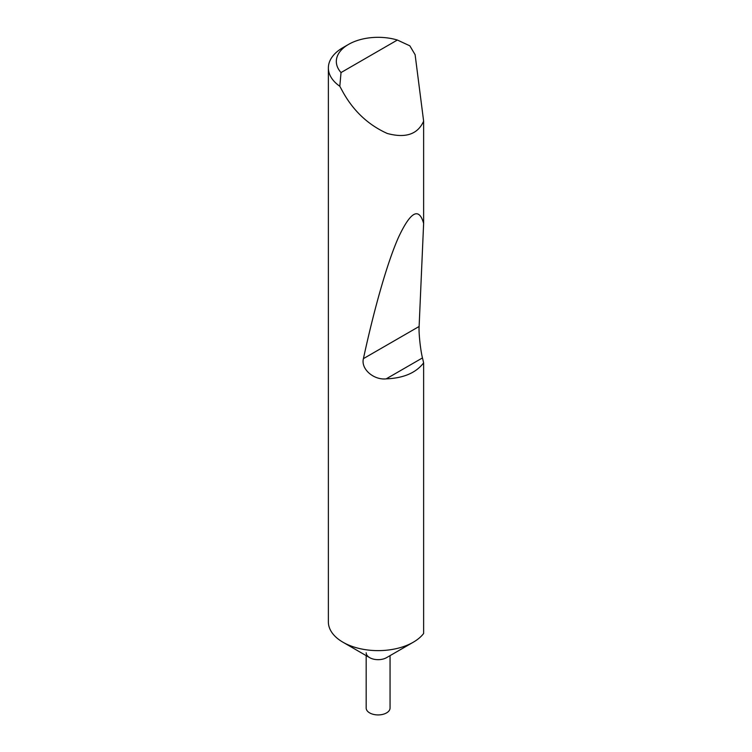 <?xml version="1.0" encoding="UTF-8"?>
<svg xmlns="http://www.w3.org/2000/svg" width="752" height="752" viewBox="0 0 752 752"><rect width="100%" height="100%" fill="white"/><g stroke="black" fill="none" stroke-linecap="round" stroke-linejoin="round"><path stroke-width="1.13" d="M390.053 655.631L390.053 708.036A11.938 6.89 180 0 1 382.683 714.4A11.938 6.89 180 0 1 369.674 712.905A11.938 6.89 180 0 1 366.177 708.036L366.177 655.631M423.63 362.878L422.474 357.914L386.18 378.867C403.523 378.171 416.006 372.842 423.63 362.878L423.63 633.494A49.745 28.717 180 0 1 413.28 642.217L386.556 657.652A11.938 6.89 180 0 1 369.674 657.652L342.94 642.217A49.745 28.717 180 0 1 328.37 621.913L328.37 67.943A49.745 28.717 180 0 1 342.94 47.63L348.561 44.387A41.783 24.12 0 0 0 341.032 72.559L339.81 86.264A49.745 28.717 180 0 1 328.37 67.943M413.28 642.217A49.745 28.717 180 0 1 342.94 642.217L369.674 657.652A11.938 6.89 180 0 1 366.177 652.783M386.18 378.867C373.829 380.239 360.706 369.1 363.413 358.638C373.885 310.181 387.214 262.363 398.757 236.777C410.695 211.491 418.986 207.035 423.63 223.41L423.63 121.166C417.755 134.317 405.638 138.424 387.271 133.471C368.377 124.973 353.6 111.164 342.94 92.035L339.81 86.264M341.032 72.559L397.366 40.035L409.849 45.825L415.113 54.699L423.63 121.166M422.474 357.914C420.471 350.131 418.629 332.845 419.118 326.481L423.63 223.41M397.366 40.035A41.783 24.12 0 0 0 348.561 44.387M419.118 326.481L363.413 358.638"/></g></svg>
